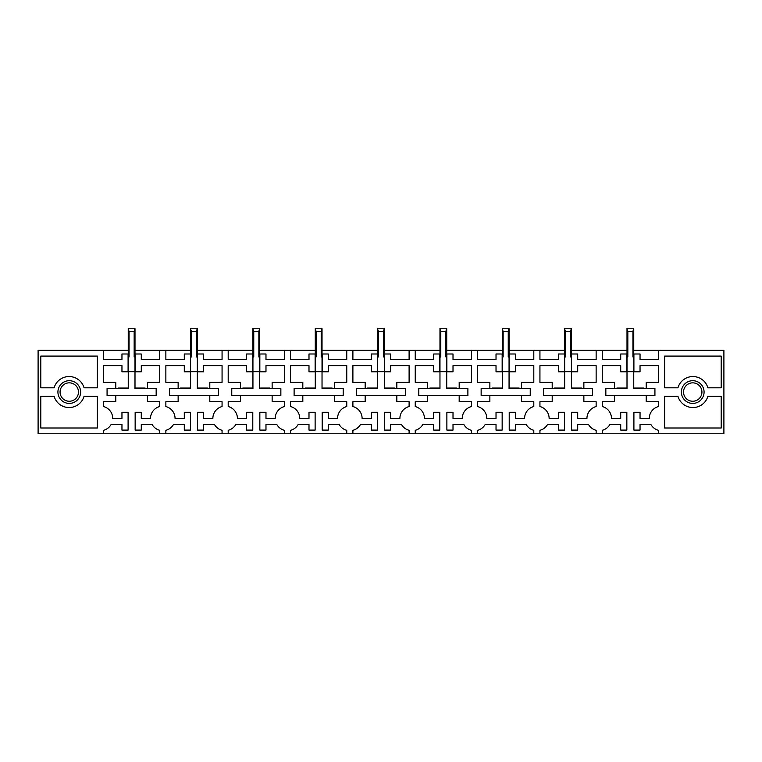 <?xml version="1.0" encoding="UTF-8"?>
<svg xmlns="http://www.w3.org/2000/svg" width="762" height="762" viewBox="0 0 762 762"><rect width="100%" height="100%" fill="white"/><g stroke="black" fill="none" stroke-linecap="round" stroke-linejoin="round"><path stroke-width="1.14" d="M596.141 433.768L539.934 433.768L539.934 430.311A12.278 12.278 0 0 0 547.487 424.567L558.375 424.567L558.375 430.092L564.509 430.092L564.509 412.299L558.375 412.299L558.375 418.433L549.135 418.433A12.268 12.268 0 0 0 539.934 406.546L539.934 401.707L552.202 401.707L552.202 395.573L543.487 395.421L592.579 395.421L583.863 395.573L583.863 401.707L596.141 401.707L596.141 406.546A12.268 12.268 0 0 0 586.94 418.433L577.701 418.433L577.701 412.299L571.567 412.299L571.567 430.092L577.701 430.092L577.701 424.567L588.578 424.567A12.278 12.278 0 0 0 596.141 430.311L596.141 433.768L602.275 433.768L602.275 430.311A12.278 12.278 0 0 0 609.838 424.567L620.716 424.567L620.716 430.092L626.85 430.092L626.85 412.299L620.716 412.299L620.716 418.433L611.486 418.433A12.268 12.268 0 0 0 602.275 406.546L602.275 401.707L614.553 401.707L614.553 395.573L605.838 395.573L605.838 388.515L627.002 388.668L627.002 371.675L633.755 371.675L633.755 388.668L654.929 388.515L654.929 395.573L646.214 395.573L646.214 401.707L658.482 401.707L658.482 406.546A12.268 12.268 0 0 0 649.281 418.433L640.042 418.433L640.042 412.299L633.908 412.299L633.908 430.092L640.042 430.092L640.042 424.567L650.929 424.567A12.278 12.278 0 0 0 658.482 430.311L658.482 433.768L723.9 433.768L723.9 350.32L658.482 350.32L658.482 359.521L640.042 359.521L640.042 353.997L633.908 353.997L633.908 371.799L640.042 371.799L640.042 365.655L658.482 365.655L658.482 382.381L646.214 382.381L646.214 388.515L654.929 388.515M571.414 350.32L596.141 350.32L596.141 359.521L577.701 359.521L577.701 353.997L571.567 353.997L571.567 371.799L577.701 371.799L577.701 365.655L596.141 365.655L596.141 382.381L583.863 382.381L583.863 388.515L592.579 388.668L571.414 388.668L571.414 371.675L564.661 371.675L564.661 388.668L543.487 388.515L543.487 395.573M564.661 350.32L539.934 350.32L539.934 359.521L558.375 359.521L558.375 353.997L564.509 353.997L564.509 371.799L558.375 371.799L558.375 365.655L539.934 365.655L539.934 382.381L552.202 382.381L552.202 388.515L543.487 388.515M581.539 388.668L581.539 388.058L571.414 388.058M554.536 388.668L554.536 388.058L564.661 388.058M592.579 388.515L592.579 395.573M446.723 350.32L477.583 350.32L477.583 359.521L496.024 359.521L496.024 353.997L502.158 353.997L502.158 371.799L496.024 371.799L496.024 365.655L477.583 365.655L477.583 382.381L489.861 382.381L489.861 388.515L481.146 388.515L481.146 395.573L530.238 395.573L530.238 388.515L521.522 388.515L521.522 382.381L533.8 382.381L533.8 365.655L515.36 365.655L515.36 371.799L509.216 371.799L509.216 353.997L515.36 353.997L515.36 359.521L533.8 359.521L533.8 350.32L539.934 350.32M530.238 395.573L521.522 395.573L521.522 401.707L533.8 401.707L533.8 406.546A12.268 12.268 0 0 0 524.589 418.433L515.36 418.433L515.36 412.299L509.216 412.299L509.216 430.092L515.36 430.092L515.36 424.567L526.237 424.567A12.278 12.278 0 0 0 533.8 430.311L533.8 433.768L539.934 433.768M471.449 433.768L415.242 433.768L415.242 430.311A12.278 12.278 0 0 0 422.805 424.567L433.683 424.567L433.683 430.092L439.817 430.092L439.817 412.299L433.683 412.299L433.683 418.433L424.444 418.433A12.268 12.268 0 0 0 415.242 406.546L415.242 401.707L427.511 401.707L427.511 395.573L418.805 395.421L467.887 395.421L459.181 395.573L459.181 401.707L471.449 401.707L471.449 406.546A12.268 12.268 0 0 0 462.248 418.433L453.009 418.433L453.009 412.299L446.875 412.299L446.875 430.092L453.009 430.092L453.009 424.567L463.887 424.567A12.278 12.278 0 0 0 471.449 430.311L471.449 433.768L477.583 433.768L477.583 430.311A12.278 12.278 0 0 0 485.146 424.567L496.024 424.567L496.024 430.092L502.158 430.092L502.158 412.299L496.024 412.299L496.024 418.433L486.794 418.433A12.268 12.268 0 0 0 477.583 406.546L477.583 401.707L489.861 401.707L489.861 395.573L481.146 395.573M471.449 350.32L471.449 359.521L453.009 359.521L453.009 353.997L446.875 353.997L446.875 371.799L453.009 371.799L453.009 365.655L471.449 365.655L471.449 382.381L459.181 382.381L459.181 388.515L467.887 388.668L446.723 388.668L446.723 371.675L439.969 371.675L439.969 388.668L418.805 388.515L418.805 395.573M439.969 350.32L415.242 350.32L415.242 359.521L433.683 359.521L433.683 353.997L439.817 353.997L439.817 371.799L433.683 371.799L433.683 365.655L415.242 365.655L415.242 382.381L427.511 382.381L427.511 388.515L418.805 388.515M456.848 388.668L456.848 388.058L446.723 388.058M429.844 388.668L429.844 388.058L439.969 388.058M467.887 388.515L467.887 395.573M322.031 350.32L352.892 350.32L352.892 359.521L371.332 359.521L371.332 353.997L377.476 353.997L377.476 371.799L371.332 371.799L371.332 365.655L352.892 365.655L352.892 382.381L365.169 382.381L365.169 388.515L356.454 388.515L356.454 395.573L405.546 395.573L405.546 388.515L396.831 388.515L396.831 382.381L409.108 382.381L409.108 365.655L390.668 365.655L390.668 371.799L384.524 371.799L384.524 353.997L390.668 353.997L390.668 359.521L409.108 359.521L409.108 350.32L415.242 350.32M405.546 395.573L396.831 395.573L396.831 401.707L409.108 401.707L409.108 406.546A12.268 12.268 0 0 0 399.898 418.433L390.668 418.433L390.668 412.299L384.524 412.299L384.524 430.092L390.668 430.092L390.668 424.567L401.545 424.567A12.278 12.278 0 0 0 409.108 430.311L409.108 433.768L415.242 433.768M346.758 433.768L290.551 433.768L290.551 430.311A12.278 12.278 0 0 0 298.113 424.567L308.991 424.567L308.991 430.092L315.125 430.092L315.125 412.299L308.991 412.299L308.991 418.433L299.752 418.433A12.268 12.268 0 0 0 290.551 406.546L290.551 401.707L302.819 401.707L302.819 395.573L294.113 395.421L343.195 395.421L334.489 395.573L334.489 401.707L346.758 401.707L346.758 406.546A12.268 12.268 0 0 0 337.556 418.433L328.317 418.433L328.317 412.299L322.183 412.299L322.183 430.092L328.317 430.092L328.317 424.567L339.195 424.567A12.278 12.278 0 0 0 346.758 430.311L346.758 433.768L352.892 433.768L352.892 430.311A12.278 12.278 0 0 0 360.455 424.567L371.332 424.567L371.332 430.092L377.476 430.092L377.476 412.299L371.332 412.299L371.332 418.433L362.102 418.433A12.268 12.268 0 0 0 352.892 406.546L352.892 401.707L365.169 401.707L365.169 395.573L356.454 395.573M346.758 350.32L346.758 359.521L328.317 359.521L328.317 353.997L322.183 353.997L322.183 371.799L328.317 371.799L328.317 365.655L346.758 365.655L346.758 382.381L334.489 382.381L334.489 388.515L343.195 388.668L322.031 388.668L322.031 371.675L315.278 371.675L315.278 388.668L294.113 388.515L294.113 395.573M315.278 350.32L290.551 350.32L290.551 359.521L308.991 359.521L308.991 353.997L315.125 353.997L315.125 371.799L308.991 371.799L308.991 365.655L290.551 365.655L290.551 382.381L302.819 382.381L302.819 388.515L294.113 388.515M332.156 388.668L332.156 388.058L322.031 388.058M305.152 388.668L305.152 388.058L315.278 388.058M343.195 388.515L343.195 395.573M197.339 350.32L228.2 350.32L228.2 359.521L246.64 359.521L246.64 353.997L252.784 353.997L252.784 371.799L246.64 371.799L246.64 365.655L228.2 365.655L228.2 382.381L240.478 382.381L240.478 388.515L231.762 388.515L231.762 395.573L280.854 395.573L280.854 388.515L272.139 388.515L272.139 382.381L284.417 382.381L284.417 365.655L265.976 365.655L265.976 371.799L259.842 371.799L259.842 353.997L265.976 353.997L265.976 359.521L284.417 359.521L284.417 350.32L290.551 350.32M280.854 395.573L272.139 395.573L272.139 401.707L284.417 401.707L284.417 406.546A12.268 12.268 0 0 0 275.206 418.433L265.976 418.433L265.976 412.299L259.842 412.299L259.842 430.092L265.976 430.092L265.976 424.567L276.854 424.567A12.278 12.278 0 0 0 284.417 430.311L284.417 433.768L290.551 433.768M222.066 433.768L165.859 433.768L165.859 430.311A12.278 12.278 0 0 0 173.422 424.567L184.299 424.567L184.299 430.092L190.433 430.092L190.433 412.299L184.299 412.299L184.299 418.433L175.06 418.433A12.268 12.268 0 0 0 165.859 406.546L165.859 401.707L178.137 401.707L178.137 395.573L169.421 395.421L218.513 395.421L209.798 395.573L209.798 401.707L222.066 401.707L222.066 406.546A12.268 12.268 0 0 0 212.865 418.433L203.625 418.433L203.625 412.299L197.491 412.299L197.491 430.092L203.625 430.092L203.625 424.567L214.513 424.567A12.278 12.278 0 0 0 222.066 430.311L222.066 433.768L228.2 433.768L228.2 430.311A12.278 12.278 0 0 0 235.763 424.567L246.64 424.567L246.64 430.092L252.784 430.092L252.784 412.299L246.64 412.299L246.64 418.433L237.411 418.433A12.268 12.268 0 0 0 228.2 406.546L228.2 401.707L240.478 401.707L240.478 395.573L231.762 395.573M222.066 350.32L222.066 359.521L203.625 359.521L203.625 353.997L197.491 353.997L197.491 371.799L203.625 371.799L203.625 365.655L222.066 365.655L222.066 382.381L209.798 382.381L209.798 388.515L218.513 388.668L197.339 388.668L197.339 371.675L190.586 371.675L190.586 388.668L169.421 388.515L169.421 395.573M190.586 350.32L165.859 350.32L165.859 359.521L184.299 359.521L184.299 353.997L190.433 353.997L190.433 371.799L184.299 371.799L184.299 365.655L165.859 365.655L165.859 382.381L178.137 382.381L178.137 388.515L169.421 388.515M207.464 388.668L207.464 388.058L197.339 388.058M180.461 388.668L180.461 388.058L190.586 388.058M218.513 388.515L218.513 395.573M107.071 395.573L115.786 395.573L115.786 401.707L103.518 401.707L103.518 406.546A12.268 12.268 0 0 1 112.719 418.433L121.958 418.433L121.958 412.299L128.092 412.299L128.092 430.092L121.958 430.092L121.958 424.567L111.071 424.567A12.278 12.278 0 0 1 103.518 430.311L103.518 433.768L38.1 433.768L38.1 350.32L103.518 350.32L103.518 359.521L121.958 359.521L121.958 353.997L128.092 353.997L128.092 371.799L121.958 371.799L121.958 365.655L103.518 365.655L103.518 382.381L115.786 382.381L115.786 388.515L107.071 388.515L107.071 395.573L156.162 395.573L156.162 388.515L147.447 388.515L147.447 382.381L159.725 382.381L159.725 365.655L141.284 365.655L141.284 371.799L135.15 371.799L135.15 353.997L141.284 353.997L141.284 359.521L159.725 359.521L159.725 350.32L165.859 350.32M156.162 395.573L147.447 395.573L147.447 401.707L159.725 401.707L159.725 406.546A12.268 12.268 0 0 0 150.514 418.433L141.284 418.433L141.284 412.299L135.15 412.299L135.15 430.092L141.284 430.092L141.284 424.567L152.162 424.567A12.278 12.278 0 0 0 159.725 430.311L159.725 433.768L165.859 433.768M97.374 396.278L97.374 428.006L40.796 428.006L40.796 396.278L54.112 396.278A15.583 15.583 0 0 0 84.058 396.278L97.374 396.278M74.714 382.086A11.354 11.354 0 0 0 59.312 386.601A11.354 11.354 0 0 0 63.827 402.012A11.354 11.354 0 0 0 79.238 397.488A11.354 11.354 0 0 0 74.714 382.086M84.058 387.81A15.583 15.583 0 0 0 54.112 387.81L40.796 387.81L40.796 356.083L97.374 356.083L97.374 387.81L84.058 387.81M156.162 388.515L134.998 388.668L134.998 371.675L128.245 371.675L128.245 388.668L107.071 388.515M103.518 430.311L103.518 433.768L159.725 433.768M159.725 350.32L134.998 350.32M128.245 350.32L103.518 350.32M145.123 388.668L145.123 388.058L134.998 388.058M118.12 388.668L118.12 388.058L128.245 388.058M280.854 388.515L259.68 388.668L259.68 371.675L252.936 371.675L252.936 388.668L231.762 388.515M228.2 430.311L228.2 433.768L284.417 433.768M284.417 350.32L259.68 350.32M252.936 350.32L228.2 350.32M269.805 388.668L269.805 388.058L259.68 388.058M242.811 388.668L242.811 388.058L252.936 388.058M405.546 388.515L384.372 388.668L384.372 371.675L377.628 371.675L377.628 388.668L356.454 388.515M352.892 430.311L352.892 433.768L409.108 433.768M409.108 350.32L384.372 350.32M377.628 350.32L352.892 350.32M394.497 388.668L394.497 388.058L384.372 388.058M367.503 388.668L367.503 388.058L377.628 388.058M530.238 388.515L509.064 388.668L509.064 371.675L502.32 371.675L502.32 388.668L481.146 388.515M477.583 430.311L477.583 433.768L533.8 433.768M533.8 350.32L509.064 350.32M502.32 350.32L477.583 350.32M519.189 388.668L519.189 388.058L509.064 388.058M492.195 388.668L492.195 388.058L502.32 388.058M707.888 396.278L721.204 396.278L721.204 428.006L664.626 428.006L664.626 396.278L677.942 396.278A15.583 15.583 0 0 0 707.888 396.278M687.286 382.086A11.354 11.354 0 0 0 682.762 397.488A11.354 11.354 0 0 0 698.173 402.012A11.354 11.354 0 0 0 702.688 386.601A11.354 11.354 0 0 0 687.286 382.086M707.888 387.81L721.204 387.81L721.204 356.083L664.626 356.083L664.626 387.81L677.942 387.81A15.583 15.583 0 0 1 707.888 387.81M596.141 350.32L602.275 350.32L602.275 359.521L620.716 359.521L620.716 353.997L626.85 353.997L626.85 371.799L620.716 371.799L620.716 365.655L602.275 365.655L602.275 382.381L614.553 382.381L614.553 388.515L605.838 388.515M658.482 350.32L633.755 350.32M627.002 350.32L602.275 350.32M605.838 395.573L654.929 395.573M602.275 430.311L602.275 433.768L658.482 433.768M643.88 388.668L643.88 388.058L633.755 388.058M616.877 388.668L616.877 388.058L627.002 388.058M64.856 400.126A9.201 9.201 0 0 1 61.198 387.629A9.201 9.201 0 0 1 73.685 383.972A9.201 9.201 0 0 1 77.353 396.459A9.201 9.201 0 0 1 64.856 400.126M697.144 400.126A9.201 9.201 0 0 0 700.802 387.629A9.201 9.201 0 0 0 688.315 383.972A9.201 9.201 0 0 0 684.647 396.459A9.201 9.201 0 0 0 697.144 400.126M128.245 356.93L129.064 356.93L129.064 331.299L128.245 329.203L128.245 371.675M128.245 329.203L128.245 328.232L134.998 328.232L134.169 331.299L129.064 331.299M134.169 331.299L134.169 356.93L134.998 356.93L134.998 371.675M134.998 356.93L134.998 329.203M190.586 356.93L191.414 356.93L191.414 331.299L190.586 329.203L190.586 371.675M190.586 329.203L190.586 328.232L197.339 328.232L196.51 331.299L191.414 331.299M196.51 331.299L196.51 356.93L197.339 356.93L197.339 371.675M197.339 356.93L197.339 329.203M252.936 356.93L253.756 356.93L253.756 331.299L252.936 329.203L252.936 371.675M252.936 329.203L252.936 328.232L259.68 328.232L258.861 331.299L253.756 331.299M258.861 331.299L258.861 356.93L259.68 356.93L259.68 371.675M259.68 356.93L259.68 329.203M315.278 356.93L316.106 356.93L316.106 331.299L315.278 329.203L315.278 371.675M315.278 329.203L315.278 328.232L322.031 328.232L321.202 331.299L316.106 331.299M321.202 331.299L321.202 356.93L322.031 356.93L322.031 371.675M322.031 356.93L322.031 329.203M377.628 356.93L378.447 356.93L378.447 331.299L377.628 329.203L377.628 371.675M377.628 329.203L377.628 328.232L384.372 328.232L383.553 331.299L378.447 331.299M383.553 331.299L383.553 356.93L384.372 356.93L384.372 371.675M384.372 356.93L384.372 329.203M439.969 356.93L440.798 356.93L440.798 331.299L439.969 329.203L439.969 371.675M439.969 329.203L439.969 328.232L446.723 328.232L445.894 331.299L440.798 331.299M445.894 331.299L445.894 356.93L446.723 356.93L446.723 371.675M446.723 356.93L446.723 329.203M502.32 356.93L503.139 356.93L503.139 331.299L502.32 329.203L502.32 371.675M502.32 329.203L502.32 328.232L509.064 328.232L508.244 331.299L503.139 331.299M508.244 331.299L508.244 356.93L509.064 356.93L509.064 371.675M509.064 356.93L509.064 329.203M564.661 356.93L565.49 356.93L565.49 331.299L564.661 329.203L564.661 371.675M564.661 329.203L564.661 328.232L571.414 328.232L570.586 331.299L565.49 331.299M570.586 331.299L570.586 356.93L571.414 356.93L571.414 371.675M571.414 356.93L571.414 329.203M627.002 356.93L627.831 356.93L627.831 331.299L627.002 329.203L627.002 371.675M627.002 329.203L627.002 328.232L633.755 328.232L632.936 331.299L627.831 331.299M632.936 331.299L632.936 356.93L633.755 356.93L633.755 371.675M633.755 356.93L633.755 329.203"/></g></svg>
